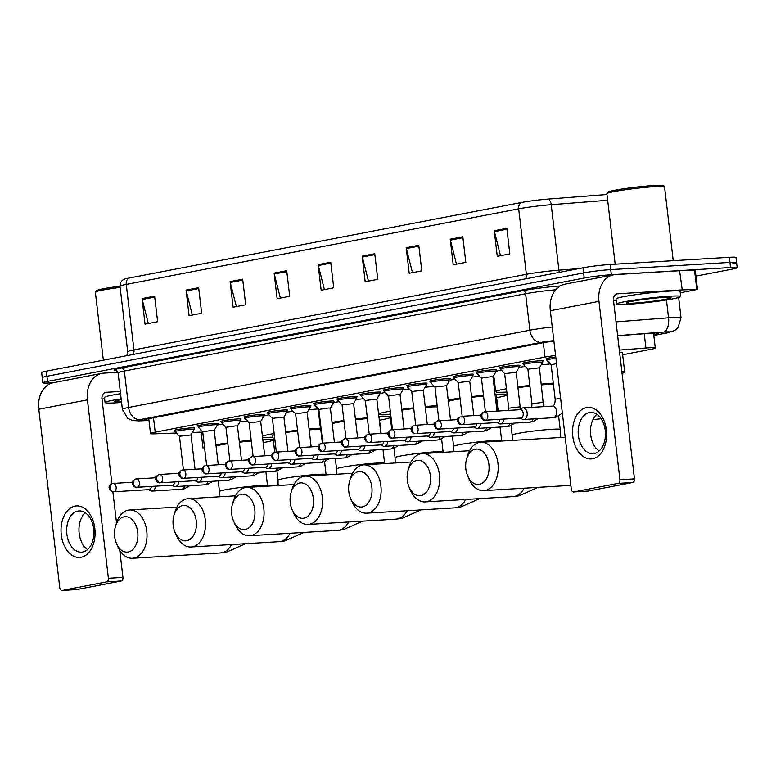 <?xml version="1.0" encoding="UTF-8"?>
<svg xmlns="http://www.w3.org/2000/svg" width="776" height="776" viewBox="0 0 776 776"><rect width="100%" height="100%" fill="white"/><g stroke="black" fill="none" stroke-linecap="round" stroke-linejoin="round"><path stroke-width="1.16" d="M198.123 426.082A10.321 0.669 -6.7 0 1 197.463 425.927A10.321 0.669 -6.7 0 1 203.419 424.608A10.321 0.669 -6.7 0 1 214.418 423.424A10.321 0.669 -6.7 0 1 217.969 423.512A10.321 0.669 -6.7 0 1 217.348 423.822M221.354 421.601A10.321 0.669 -6.7 0 1 220.685 421.446A10.321 0.669 -6.7 0 1 226.641 420.136A10.321 0.669 -6.7 0 1 237.65 418.953A10.321 0.669 -6.7 0 1 241.19 419.04A10.321 0.669 -6.7 0 1 240.579 419.35M244.585 417.129A10.321 0.669 -6.7 0 1 243.916 416.974A10.321 0.669 -6.7 0 1 249.872 415.664A10.321 0.669 -6.7 0 1 260.881 414.481A10.321 0.669 -6.7 0 1 264.422 414.568A10.321 0.669 -6.7 0 1 263.811 414.869M267.817 412.657A10.321 0.669 -6.7 0 1 267.148 412.502A10.321 0.669 -6.7 0 1 273.103 411.193A10.321 0.669 -6.7 0 1 284.103 410.009A10.321 0.669 -6.7 0 1 287.654 410.097A10.321 0.669 -6.7 0 1 287.033 410.397M291.039 408.186A10.321 0.669 -6.7 0 1 290.37 408.03A10.321 0.669 -6.7 0 1 296.325 406.721A10.321 0.669 -6.7 0 1 307.335 405.528A10.321 0.669 -6.7 0 1 310.875 405.615A10.321 0.669 -6.7 0 1 310.264 405.926M314.27 403.714A10.321 0.669 -6.7 0 1 313.601 403.559A10.321 0.669 -6.7 0 1 319.557 402.24A10.321 0.669 -6.7 0 1 330.566 401.056A10.321 0.669 -6.7 0 1 334.107 401.144A10.321 0.669 -6.7 0 1 333.496 401.454M337.502 399.233A10.321 0.669 -6.7 0 1 336.832 399.077A10.321 0.669 -6.7 0 1 342.788 397.768A10.321 0.669 -6.7 0 1 353.788 396.584A10.321 0.669 -6.7 0 1 357.338 396.672A10.321 0.669 -6.7 0 1 356.717 396.982M360.724 394.761A10.321 0.669 -6.7 0 1 360.054 394.606A10.321 0.669 -6.7 0 1 366.01 393.296A10.321 0.669 -6.7 0 1 377.02 392.113A10.321 0.669 -6.7 0 1 380.56 392.2A10.321 0.669 -6.7 0 1 379.949 392.501M383.955 390.289A10.321 0.669 -6.7 0 1 383.286 390.134A10.321 0.669 -6.7 0 1 389.242 388.825A10.321 0.669 -6.7 0 1 400.251 387.641A10.321 0.669 -6.7 0 1 403.792 387.728A10.321 0.669 -6.7 0 1 403.18 388.029M407.187 385.817A10.321 0.669 -6.7 0 1 406.517 385.662A10.321 0.669 -6.7 0 1 412.473 384.353A10.321 0.669 -6.7 0 1 423.473 383.16A10.321 0.669 -6.7 0 1 427.023 383.247A10.321 0.669 -6.7 0 1 426.402 383.557M430.408 381.346A10.321 0.669 -6.7 0 1 429.739 381.191A10.321 0.669 -6.7 0 1 435.695 379.871A10.321 0.669 -6.7 0 1 446.704 378.688A10.321 0.669 -6.7 0 1 450.245 378.775A10.321 0.669 -6.7 0 1 449.634 379.086M453.64 376.864A10.321 0.669 -6.7 0 1 452.971 376.709A10.321 0.669 -6.7 0 1 458.926 375.4A10.321 0.669 -6.7 0 1 469.936 374.216A10.321 0.669 -6.7 0 1 473.476 374.304A10.321 0.669 -6.7 0 1 472.865 374.614M476.871 372.393A10.321 0.669 -6.7 0 1 476.202 372.238A10.321 0.669 -6.7 0 1 482.158 370.928A10.321 0.669 -6.7 0 1 493.158 369.745A10.321 0.669 -6.7 0 1 496.708 369.832A10.321 0.669 -6.7 0 1 496.087 370.133M500.093 367.921A10.321 0.669 -6.7 0 1 499.424 367.766A10.321 0.669 -6.7 0 1 505.38 366.456A10.321 0.669 -6.7 0 1 516.389 365.273A10.321 0.669 -6.7 0 1 519.93 365.36A10.321 0.669 -6.7 0 1 519.319 365.661M523.325 363.449A10.321 0.669 -6.7 0 1 522.655 363.294A10.321 0.669 -6.7 0 1 528.611 361.985A10.321 0.669 -6.7 0 1 539.621 360.791A10.321 0.669 -6.7 0 1 543.161 360.889A10.321 0.669 -6.7 0 1 542.55 361.189M546.556 358.978A10.321 0.669 -6.7 0 1 545.887 358.822A10.321 0.669 -6.7 0 1 555.762 356.989M174.901 430.554A10.321 0.669 -6.7 0 1 174.231 430.399A10.321 0.669 -6.7 0 1 180.187 429.089A10.321 0.669 -6.7 0 1 191.197 427.896A10.321 0.669 -6.7 0 1 194.737 427.983A10.321 0.669 -6.7 0 1 194.126 428.294M555.577 355.447A19.361 1.251 173.3 0 0 544.995 357.086L155.21 432.154A19.361 1.251 173.3 0 0 150.525 433.541A19.361 1.251 173.3 0 0 154.831 433.823L176.375 433.027M192.448 432.445L201.139 432.125M622.653 354.758L650.598 349.375A19.361 1.251 173.3 0 0 655.283 347.997A19.361 1.251 173.3 0 0 645.923 348.017L619.335 350.092M53.398 382.704L49.499 382.937A19.361 1.251 -6.7 0 1 42.845 382.772A19.361 1.251 -6.7 0 1 47.54 381.394L584.221 278.031A19.361 1.251 -6.7 0 1 611.333 274.733L730.555 267.536A19.361 1.251 -6.7 0 1 737.2 267.701A19.361 1.251 -6.7 0 1 732.515 269.078L695.946 276.12M42.845 382.772L42.253 377.66A19.361 1.251 -6.7 0 1 46.938 376.273L583.62 272.919A19.361 1.251 -6.7 0 1 610.731 269.621L729.954 262.414A19.361 1.251 -6.7 0 1 736.599 262.579A19.361 1.251 -6.7 0 1 731.913 263.966M653.722 334.737L654.129 334.66A19.361 1.251 173.3 0 0 658.814 333.282A19.361 1.251 173.3 0 0 649.454 333.302L617.648 335.775M553.899 341.091A19.361 1.251 173.3 0 0 542.385 342.856L149.186 418.584A19.361 1.251 173.3 0 0 144.501 419.962A19.361 1.251 173.3 0 0 148.808 420.243L148.963 420.233M736.599 262.579L735.997 257.467A19.361 1.251 -6.7 0 0 729.353 257.302L610.14 264.5A19.361 1.251 -6.7 0 0 583.018 267.798L46.337 371.161A19.361 1.251 -6.7 0 0 41.652 372.538L42.253 377.66A19.361 1.251 -6.7 0 1 46.938 376.273L583.62 272.919A19.361 1.251 -6.7 0 1 610.731 269.621L729.954 262.414A19.361 1.251 -6.7 0 1 736.599 262.579L737.2 267.701M521.443 202.487A6.45 4.84 79.1 0 0 518.678 208.831L126.255 284.414A25.812 1.668 173.3 0 0 120.008 286.257C120.047 280.514 124.344 279.137 124.393 279.214A21.165 1.368 -6.7 0 1 129.029 278.06L521.443 202.487A21.165 1.368 -6.7 0 1 548.128 199.083L606.987 194.504M418.778 245.274L421.785 270.853L409.204 273.278L406.207 247.699L418.778 245.274M462.806 236.796L465.813 262.375L453.233 264.8L450.225 239.221L462.806 236.796M506.835 228.319L509.832 253.897L497.261 256.322L494.254 230.744L506.835 228.319M286.703 270.708L289.71 296.286L277.129 298.712L274.132 273.133L286.703 270.708M242.684 279.185L245.691 304.764L233.11 307.189L230.103 281.61L242.684 279.185M198.656 287.673L201.663 313.252L189.082 315.667L186.075 290.088L198.656 287.673M154.628 296.151L157.635 321.73L145.054 324.145L142.056 298.566L154.628 296.151M374.76 253.752L377.766 279.331L365.186 281.756L362.179 256.177L374.76 253.752M330.731 262.23L333.738 287.809L321.157 290.234L318.15 264.655L330.731 262.23M324.407 289.603L318.315 265.537A5.16 3.87 -100.9 0 1 318.15 264.655M368.435 281.125L362.344 257.06A5.16 3.87 -100.9 0 1 362.179 256.177M148.313 323.524L142.221 299.458A5.16 3.87 -100.9 0 1 142.056 298.566M192.332 315.046L186.24 290.971A5.16 3.87 -100.9 0 1 186.075 290.088M236.36 306.569L230.268 282.493A5.16 3.87 -100.9 0 1 230.103 281.61M280.388 298.091L274.287 274.015A5.16 3.87 -100.9 0 1 274.132 273.133M500.51 255.692L494.419 231.626A5.16 3.87 -100.9 0 1 494.254 230.744M456.482 264.17L450.39 240.104A5.16 3.87 -100.9 0 1 450.225 239.221M412.463 272.648L406.362 248.582A5.16 3.87 -100.9 0 1 406.207 247.699M81.053 557.255A25.812 16.994 86.5 0 1 61.285 534.907A25.812 16.994 86.5 0 1 75.049 506.097A25.812 16.994 86.5 0 1 94.827 528.446A25.812 16.994 86.5 0 1 81.053 557.255M77.891 511.074A20.651 13.599 -93.5 0 0 66.784 533.248A20.651 13.599 -93.5 0 0 81.538 552.153A20.651 13.599 -93.5 0 0 82.692 552.008A20.651 13.599 -93.5 0 0 93.799 529.833A20.651 13.599 -93.5 0 0 79.045 510.928A20.651 13.599 -93.5 0 0 77.891 511.074M87.552 549.544A20.651 13.599 86.5 0 1 79.016 531.618A20.651 13.599 86.5 0 1 85.331 512.8M117.971 372.267L103.819 373.12A25.812 19.351 79.1 0 0 101.937 373.353A25.812 19.351 79.1 0 0 87.436 399.863L108.397 578.275L122.938 577.402L119.756 550.31M101.937 373.353L53.302 382.723A25.812 19.351 79.1 0 0 38.8 409.233L59.762 587.645A3.23 2.124 -93.5 0 0 62.051 590.458A3.23 2.124 -93.5 0 0 62.235 590.439L76.766 589.566A3.23 2.124 86.5 0 1 76.591 589.585A3.23 2.124 86.5 0 1 76.407 589.585M122.938 577.402A3.23 2.124 86.5 0 1 121.211 581.001L106.671 581.884L62.235 590.439M106.671 581.884A3.23 2.124 -93.5 0 0 108.397 578.275M121.211 581.001L76.766 589.566M116.526 522.869L112.869 491.741M111.919 483.652L101.976 398.99A6.45 4.84 -100.9 0 1 105.604 392.355A6.45 4.84 -100.9 0 1 106.069 392.297L120.28 391.444M101.976 398.98L104.634 398.815M121.58 402.443A32.262 2.085 -6.7 0 1 116.148 402.831A32.262 2.085 -6.7 0 1 105.07 402.56A32.262 2.085 -6.7 0 1 121.153 398.845M121.483 401.677A22.582 1.455 -6.7 0 1 114.722 401.328A22.582 1.455 -6.7 0 1 121.24 399.611M105.07 402.56L104.479 397.438A32.262 2.085 -6.7 0 1 120.552 393.723M103.344 360.18L95.361 292.193A29.032 1.872 -6.7 0 1 95.409 292.067A29.032 1.872 -6.7 0 1 120.144 287.411M95.409 292.067L96.534 290.641A27.742 1.794 -6.7 0 1 120.008 286.218M128.253 551.988A17.741 11.689 -93.5 0 0 137.721 532.181A17.741 11.689 -93.5 0 0 124.121 516.816A17.741 11.689 -93.5 0 0 115.459 526.448A17.741 11.689 -93.5 0 0 116.497 543.578A17.741 11.689 -93.5 0 0 128.253 551.988M115.459 526.448L116.41 523.267A24.192 15.937 86.5 0 1 128.215 510.123A24.192 15.937 86.5 0 1 129.573 509.958A24.192 15.937 86.5 0 1 146.868 532.113A24.192 15.937 86.5 0 1 133.85 558.09A24.192 15.937 86.5 0 1 132.492 558.254A24.192 15.937 86.5 0 1 117.816 546.624L116.497 543.578M262.792 439.391A35.483 2.289 -6.7 0 1 273.239 439.536M273.298 440.06A35.483 2.289 -6.7 0 1 263.171 442.63M251.298 441.069A24.192 1.562 173.3 0 0 239.367 442.213M227.853 443.717A24.192 1.562 173.3 0 0 216.048 445.909M204.66 448.538A35.483 2.289 -6.7 0 1 203.011 448.053A35.483 2.289 -6.7 0 1 204.505 447.199M215.912 444.745A35.483 2.289 -6.7 0 1 227.756 442.941M239.28 441.486A35.483 2.289 -6.7 0 1 251.201 440.254M217.445 424.938A35.483 2.289 -6.7 0 1 222.867 424.123M239.784 421.998A35.483 2.289 -6.7 0 1 247.573 421.193M186.783 540.717A17.741 11.689 -93.5 0 0 196.25 520.909A17.741 11.689 -93.5 0 0 182.651 505.545A17.741 11.689 -93.5 0 0 173.999 515.177A17.741 11.689 -93.5 0 0 175.027 532.307A17.741 11.689 -93.5 0 0 186.783 540.717M173.999 515.177L174.939 511.995A24.192 15.937 86.5 0 1 186.754 498.852A24.192 15.937 86.5 0 1 188.112 498.687A24.192 15.937 86.5 0 1 205.398 520.841A24.192 15.937 86.5 0 1 192.38 546.818A24.192 15.937 86.5 0 1 191.022 546.983A24.192 15.937 86.5 0 1 176.346 535.353L175.027 532.307M322.38 443.125L320.818 429.817A24.192 1.562 173.3 0 0 312.515 429.613A24.192 1.562 173.3 0 0 309.178 429.846M309.081 429.041A35.483 2.289 -6.7 0 1 319.848 428.197A35.483 2.289 -6.7 0 1 321.031 428.129M308.819 409.68A35.483 2.289 -6.7 0 1 317.597 409.01A35.483 2.289 -6.7 0 1 318.141 408.981M297.615 430.971A24.192 1.562 173.3 0 0 285.743 432.533M274.306 434.715A24.192 1.562 173.3 0 0 272.764 435.462L274.733 452.262M272.958 437.13A35.483 2.289 -6.7 0 1 262.53 437.189M262.414 436.151A35.483 2.289 -6.7 0 1 274.161 433.522M285.646 431.757A35.483 2.289 -6.7 0 1 297.528 430.243M263.927 415.897A35.483 2.289 -6.7 0 1 269.02 414.85M286.78 412.114A35.483 2.289 -6.7 0 1 293.144 411.319M245.323 529.436A17.741 11.689 -93.5 0 0 254.78 509.638A17.741 11.689 -93.5 0 0 241.19 494.273A17.741 11.689 -93.5 0 0 232.528 503.905A17.741 11.689 -93.5 0 0 233.557 521.035A17.741 11.689 -93.5 0 0 245.323 529.436M232.528 503.905L233.469 500.724A24.192 15.937 86.5 0 1 245.284 487.58A24.192 15.937 86.5 0 1 246.642 487.406A24.192 15.937 86.5 0 1 263.927 509.57A24.192 15.937 86.5 0 1 250.92 535.547A24.192 15.937 86.5 0 1 249.562 535.712A24.192 15.937 86.5 0 1 234.886 524.081L233.557 521.035M381.103 433.435L379.348 418.545A24.192 1.562 173.3 0 0 379.086 418.351M378.921 416.896A35.483 2.289 -6.7 0 1 390.299 416.993M390.367 417.517A35.483 2.289 -6.7 0 1 379.551 420.204M367.426 418.594A24.192 1.562 173.3 0 0 355.505 419.777M343.991 421.31A24.192 1.562 173.3 0 0 332.206 423.647M320.769 425.859A35.483 2.289 -6.7 0 1 320.081 425.51A35.483 2.289 -6.7 0 1 320.672 424.996M332.05 422.357A35.483 2.289 -6.7 0 1 343.894 420.524M355.418 419.05A35.483 2.289 -6.7 0 1 367.329 417.798M333.602 402.54A35.483 2.289 -6.7 0 1 338.976 401.716M355.971 399.543A35.483 2.289 -6.7 0 1 363.634 398.748M303.852 518.164A17.741 11.689 -93.5 0 0 313.32 498.357A17.741 11.689 -93.5 0 0 299.72 482.992A17.741 11.689 -93.5 0 0 291.058 492.634A17.741 11.689 -93.5 0 0 292.096 509.764A17.741 11.689 -93.5 0 0 303.852 518.164M291.058 492.634L291.999 489.452A24.192 15.937 86.5 0 1 303.814 476.309A24.192 15.937 86.5 0 1 305.172 476.134A24.192 15.937 86.5 0 1 322.457 498.289A24.192 15.937 86.5 0 1 309.449 524.266A24.192 15.937 86.5 0 1 308.091 524.44A24.192 15.937 86.5 0 1 293.415 512.81L292.096 509.764M437.325 407.012A24.192 1.562 173.3 0 0 429.574 407.07A24.192 1.562 173.3 0 0 425.306 407.371M425.209 406.585A35.483 2.289 -6.7 0 1 436.917 405.654A35.483 2.289 -6.7 0 1 437.16 405.635M413.753 408.535A24.192 1.562 173.3 0 0 401.881 410.135M390.454 412.473A24.192 1.562 173.3 0 0 389.824 412.919L391.793 429.72M390.018 414.578A35.483 2.289 -6.7 0 1 378.61 414.238A35.483 2.289 -6.7 0 1 390.299 411.135M401.784 409.34A35.483 2.289 -6.7 0 1 413.666 407.807M380.075 393.568A35.483 2.289 -6.7 0 1 385.158 392.481M402.957 389.688A35.483 2.289 -6.7 0 1 409.224 388.892M425.025 387.205A35.483 2.289 -6.7 0 1 434.424 386.487M362.382 506.893A17.741 11.689 -93.5 0 0 371.85 487.085A17.741 11.689 -93.5 0 0 358.25 471.721A17.741 11.689 -93.5 0 0 349.588 481.363A17.741 11.689 -93.5 0 0 350.626 498.493A17.741 11.689 -93.5 0 0 362.382 506.893M349.588 481.363L350.539 478.181A24.192 15.937 86.5 0 1 362.344 465.037A24.192 15.937 86.5 0 1 363.701 464.863A24.192 15.937 86.5 0 1 380.997 487.018A24.192 15.937 86.5 0 1 367.979 512.994A24.192 15.937 86.5 0 1 366.621 513.169A24.192 15.937 86.5 0 1 351.945 501.538L350.626 498.493M498.182 411.008L496.417 396.002A24.192 1.562 173.3 0 0 495.195 395.663M495.049 394.402A35.483 2.289 -6.7 0 1 495.447 394.383A35.483 2.289 -6.7 0 1 507.097 394.363M507.184 395.12A35.483 2.289 -6.7 0 1 496.611 397.661M483.555 396.119A24.192 1.562 173.3 0 0 471.633 397.341M460.129 398.903A24.192 1.562 173.3 0 0 448.382 401.561M448.188 399.98A35.483 2.289 -6.7 0 1 460.032 398.107M471.546 396.614A35.483 2.289 -6.7 0 1 483.458 395.333M450.546 420.029L446.51 385.701L434.977 387.059L430.544 382.423A9.681 0.621 -6.7 0 1 430.535 382.393A9.681 0.621 -6.7 0 1 436.112 381.161A9.681 0.621 -6.7 0 1 446.433 380.046A9.681 0.621 -6.7 0 1 449.76 380.133A35.483 2.289 -6.7 0 1 455.085 379.309M472.157 377.097A35.483 2.289 -6.7 0 1 479.704 376.302M420.912 495.621A17.741 11.689 -93.5 0 0 430.379 475.814A17.741 11.689 -93.5 0 0 416.78 460.449A17.741 11.689 -93.5 0 0 408.127 470.091A17.741 11.689 -93.5 0 0 409.156 487.221A17.741 11.689 -93.5 0 0 420.912 495.621M408.127 470.091L409.068 466.9A24.192 15.937 86.5 0 1 420.883 453.766A24.192 15.937 86.5 0 1 422.241 453.591A24.192 15.937 86.5 0 1 439.526 475.746A24.192 15.937 86.5 0 1 426.509 501.723A24.192 15.937 86.5 0 1 425.151 501.897A24.192 15.937 86.5 0 1 410.475 490.267L409.156 487.221M553.433 384.363A24.192 1.562 173.3 0 0 546.643 384.518A24.192 1.562 173.3 0 0 541.435 384.906M529.882 386.099A24.192 1.562 173.3 0 0 518.019 387.728M506.825 392.055A35.483 2.289 -6.7 0 1 495.67 391.686A35.483 2.289 -6.7 0 1 506.437 388.757M517.922 386.923A35.483 2.289 -6.7 0 1 529.795 385.371M541.347 384.13A35.483 2.289 -6.7 0 1 553.288 383.15M496.174 371.267A35.483 2.289 -6.7 0 1 501.296 370.113M519.134 367.261A35.483 2.289 -6.7 0 1 525.313 366.466M541.221 364.739A35.483 2.289 -6.7 0 1 550.465 364.002M479.452 484.35A17.741 11.689 -93.5 0 0 488.909 464.543A17.741 11.689 -93.5 0 0 475.319 449.178A17.741 11.689 -93.5 0 0 466.657 458.81A17.741 11.689 -93.5 0 0 467.685 475.95A17.741 11.689 -93.5 0 0 479.452 484.35M466.657 458.81L467.598 455.628A24.192 15.937 86.5 0 1 479.413 442.495A24.192 15.937 86.5 0 1 480.771 442.32A24.192 15.937 86.5 0 1 498.056 464.475A24.192 15.937 86.5 0 1 485.048 490.451A24.192 15.937 86.5 0 1 483.69 490.626A24.192 15.937 86.5 0 1 469.014 478.996L467.685 475.95M621.857 371.578A35.483 2.289 -6.7 0 1 624.699 372.14A35.483 2.289 -6.7 0 1 622.061 373.334M619.607 352.391A35.483 2.289 -6.7 0 1 622.439 352.954L624.699 372.14M179.479 436.277L190.993 434.929M183.427 469.936L179.469 436.267L175.036 431.631A9.681 0.621 -6.7 0 1 175.017 431.601A9.681 0.621 -6.7 0 1 180.604 430.37A9.681 0.621 -6.7 0 1 190.925 429.264A9.681 0.621 -6.7 0 1 194.243 429.341A9.681 0.621 -6.7 0 1 194.243 429.37L191.003 434.919L195.038 469.238M148.837 489.627A4.19 2.764 -93.5 0 0 149.079 489.627A4.19 2.764 -93.5 0 0 149.312 489.598A4.19 2.764 -93.5 0 0 151.553 486.406M148.555 489.656L150.67 490.742A5.81 3.822 -93.5 0 0 152.086 491.062A5.81 3.822 -93.5 0 0 155.549 486.164M206.649 465.464L202.691 431.786L212.236 430.389L214.234 430.438L218.26 464.766M202.701 431.795L198.268 427.159A9.681 0.621 -6.7 0 1 198.249 427.13A9.681 0.621 -6.7 0 1 203.836 425.898A9.681 0.621 -6.7 0 1 214.147 424.782A9.681 0.621 -6.7 0 1 217.474 424.87A9.681 0.621 -6.7 0 1 217.464 424.899L214.234 430.447M172.068 485.155A4.19 2.764 -93.5 0 0 172.311 485.155A4.19 2.764 -93.5 0 0 172.544 485.126A4.19 2.764 -93.5 0 0 174.775 481.935M171.787 485.184L173.892 486.271A5.81 3.822 -93.5 0 0 175.308 486.591A5.81 3.822 -93.5 0 0 178.771 481.692M229.88 460.993L225.923 427.314L235.468 425.917L237.456 425.966L241.491 460.294M225.923 427.324L221.49 422.678A9.681 0.621 -6.7 0 1 221.48 422.648A9.681 0.621 -6.7 0 1 227.058 421.426A9.681 0.621 -6.7 0 1 237.378 420.311A9.681 0.621 -6.7 0 1 240.706 420.398A9.681 0.621 -6.7 0 1 240.696 420.427L237.456 425.975M195.3 480.683A4.19 2.764 -93.5 0 0 195.533 480.683A4.19 2.764 -93.5 0 0 195.775 480.654A4.19 2.764 -93.5 0 0 198.006 477.463M195.019 480.713L197.123 481.799A5.81 3.822 -93.5 0 0 198.54 482.119A5.81 3.822 -93.5 0 0 202.002 477.221M263.927 415.917A9.681 0.621 -6.7 0 0 260.61 415.839A9.681 0.621 -6.7 0 0 250.289 416.954A9.681 0.621 -6.7 0 0 244.712 418.177A9.681 0.621 -6.7 0 0 244.721 418.206L249.154 422.852L260.688 421.504L263.927 415.955A9.681 0.621 -6.7 0 1 263.927 415.955L263.753 414.413M218.522 476.202A4.19 2.764 -93.5 0 0 218.764 476.202A4.19 2.764 -93.5 0 0 218.997 476.173A4.19 2.764 -93.5 0 0 221.238 472.991M218.24 476.241L220.355 477.327A5.81 3.822 -93.5 0 0 221.771 477.638A5.81 3.822 -93.5 0 0 225.234 472.749M272.386 418.39L283.909 417.032M276.334 452.039L272.386 418.371L267.953 413.734A9.681 0.621 -6.7 0 1 267.933 413.705A9.681 0.621 -6.7 0 1 273.521 412.473A9.681 0.621 -6.7 0 1 283.841 411.367A9.681 0.621 -6.7 0 1 287.159 411.445A9.681 0.621 -6.7 0 1 287.149 411.474L283.919 417.022L287.945 451.341M241.753 471.73A4.19 2.764 -93.5 0 0 241.996 471.73A4.19 2.764 -93.5 0 0 242.228 471.701A4.19 2.764 -93.5 0 0 244.459 468.51M241.472 471.769L243.577 472.856A5.81 3.822 -93.5 0 0 244.993 473.166A5.81 3.822 -93.5 0 0 248.456 468.267M299.565 447.568L295.608 413.899L305.152 412.493L307.141 412.541L311.176 446.869M295.608 413.909L291.175 409.262A9.681 0.621 -6.7 0 1 291.165 409.233A9.681 0.621 -6.7 0 1 296.742 408.001A9.681 0.621 -6.7 0 1 307.063 406.896A9.681 0.621 -6.7 0 1 310.39 406.973A9.681 0.621 -6.7 0 1 310.381 407.002L307.141 412.551M264.985 467.259A4.19 2.764 -93.5 0 0 265.217 467.259A4.19 2.764 -93.5 0 0 265.46 467.23A4.19 2.764 -93.5 0 0 267.691 464.038M264.703 467.288L266.808 468.384A5.81 3.822 -93.5 0 0 268.224 468.694A5.81 3.822 -93.5 0 0 271.687 463.796M322.797 443.096L318.839 409.427L328.374 408.021L330.372 408.069L334.407 442.398M318.839 409.427L314.406 404.791A9.681 0.621 -6.7 0 1 314.396 404.762A9.681 0.621 -6.7 0 1 319.974 403.53A9.681 0.621 -6.7 0 1 330.295 402.414A9.681 0.621 -6.7 0 1 333.612 402.501A9.681 0.621 -6.7 0 1 333.612 402.531L330.372 408.079M288.206 462.787A4.19 2.764 -93.5 0 0 288.449 462.787A4.19 2.764 -93.5 0 0 288.682 462.758A4.19 2.764 -93.5 0 0 290.922 459.567M287.925 462.816L290.04 463.902A5.81 3.822 -93.5 0 0 291.456 464.223A5.81 3.822 -93.5 0 0 294.919 459.324M353.604 403.607L356.834 398.059A9.681 0.621 -6.7 0 0 356.844 398.03A9.681 0.621 -6.7 0 0 353.526 397.942A9.681 0.621 -6.7 0 0 343.205 399.058A9.681 0.621 -6.7 0 0 337.618 400.28A9.681 0.621 -6.7 0 0 337.638 400.309L342.07 404.956L353.604 403.598L357.629 437.926M311.438 458.315A4.19 2.764 -93.5 0 0 311.68 458.315A4.19 2.764 -93.5 0 0 311.913 458.286A4.19 2.764 -93.5 0 0 314.144 455.095M311.157 458.344L313.261 459.431A5.81 3.822 -93.5 0 0 314.678 459.751A5.81 3.822 -93.5 0 0 318.141 454.852M365.302 400.494L376.826 399.136M369.25 434.153L365.292 400.474L360.859 395.838A9.681 0.621 -6.7 0 1 360.85 395.808A9.681 0.621 -6.7 0 1 366.427 394.586A9.681 0.621 -6.7 0 1 376.748 393.471A9.681 0.621 -6.7 0 1 380.075 393.548A9.681 0.621 -6.7 0 1 380.065 393.587L376.826 399.126L380.861 433.445M334.669 453.834A4.19 2.764 -93.5 0 0 334.902 453.844A4.19 2.764 -93.5 0 0 335.145 453.805A4.19 2.764 -93.5 0 0 337.376 450.623M334.388 453.873L336.493 454.959A5.81 3.822 -93.5 0 0 337.909 455.269A5.81 3.822 -93.5 0 0 341.372 450.381M392.481 429.671L388.524 396.002L398.069 394.596L400.057 394.644L404.092 428.973M388.524 396.012L384.091 391.366A9.681 0.621 -6.7 0 1 384.081 391.337A9.681 0.621 -6.7 0 1 389.659 390.105A9.681 0.621 -6.7 0 1 399.98 388.999A9.681 0.621 -6.7 0 1 403.297 389.077A9.681 0.621 -6.7 0 1 403.297 389.115L400.057 394.654M357.901 449.362A4.19 2.764 -93.5 0 0 358.134 449.362A4.19 2.764 -93.5 0 0 358.366 449.333A4.19 2.764 -93.5 0 0 360.607 446.142M357.61 449.401L359.725 450.487A5.81 3.822 -93.5 0 0 361.141 450.798A5.81 3.822 -93.5 0 0 364.604 445.899M415.703 425.2L411.755 391.531L423.279 390.192M411.755 391.54L407.322 386.894A9.681 0.621 -6.7 0 1 407.303 386.865A9.681 0.621 -6.7 0 1 412.89 385.633A9.681 0.621 -6.7 0 1 423.211 384.527A9.681 0.621 -6.7 0 1 426.528 384.605A9.681 0.621 -6.7 0 1 426.519 384.634L423.289 390.183L427.314 424.501M381.123 444.89A4.19 2.764 -93.5 0 0 381.365 444.89A4.19 2.764 -93.5 0 0 381.598 444.861A4.19 2.764 -93.5 0 0 383.829 441.67M380.841 444.92L382.946 446.016A5.81 3.822 -93.5 0 0 384.363 446.326A5.81 3.822 -93.5 0 0 387.825 441.428M446.52 385.711L449.75 380.162A9.681 0.621 -6.7 0 1 449.75 380.162L449.585 378.62M404.354 440.419A4.19 2.764 -93.5 0 0 404.587 440.419A4.19 2.764 -93.5 0 0 404.829 440.39A4.19 2.764 -93.5 0 0 407.06 437.198M404.073 440.448L406.178 441.534A5.81 3.822 -93.5 0 0 407.594 441.854A5.81 3.822 -93.5 0 0 411.057 436.956M458.218 382.597L469.742 381.249L472.982 375.691A9.681 0.621 -6.7 0 1 472.982 375.691L472.807 374.148M462.166 416.256L458.209 382.578L453.776 377.941A9.681 0.621 -6.7 0 1 453.766 377.922A9.681 0.621 -6.7 0 1 459.344 376.69A9.681 0.621 -6.7 0 1 469.664 375.574A9.681 0.621 -6.7 0 1 472.991 375.662M427.586 435.947A4.19 2.764 -93.5 0 0 427.818 435.947A4.19 2.764 -93.5 0 0 428.051 435.918A4.19 2.764 -93.5 0 0 430.292 432.727M427.295 435.976L429.409 437.063A5.81 3.822 -93.5 0 0 430.825 437.383A5.81 3.822 -93.5 0 0 434.288 432.484M485.388 411.784L481.44 378.106L490.975 376.7L492.973 376.748L497.009 411.076M481.44 378.116L477.007 373.469A9.681 0.621 -6.7 0 1 476.988 373.44A9.681 0.621 -6.7 0 1 482.575 372.218A9.681 0.621 -6.7 0 1 492.896 371.103A9.681 0.621 -6.7 0 1 496.213 371.19A9.681 0.621 -6.7 0 1 496.204 371.219L492.973 376.758M450.808 431.466A4.19 2.764 -93.5 0 0 451.05 431.475A4.19 2.764 -93.5 0 0 451.283 431.446A4.19 2.764 -93.5 0 0 453.514 428.255M450.526 431.505L452.631 432.591A5.81 3.822 -93.5 0 0 454.057 432.901A5.81 3.822 -93.5 0 0 457.52 428.012M504.672 373.654L516.195 372.276L520.415 409.233M520.26 406.808L508.726 408.166L504.662 373.634L500.239 368.998A9.681 0.621 -6.7 0 1 500.219 368.969A9.681 0.621 -6.7 0 1 505.807 367.737A9.681 0.621 -6.7 0 1 516.118 366.631A9.681 0.621 -6.7 0 1 519.445 366.709A9.681 0.621 -6.7 0 1 519.435 366.747L516.205 372.286M474.039 426.994A4.19 2.764 -93.5 0 0 474.272 426.994A4.19 2.764 -93.5 0 0 474.514 426.965A4.19 2.764 -93.5 0 0 476.745 423.774M473.758 427.033L475.863 428.119A5.81 3.822 -93.5 0 0 477.279 428.43A5.81 3.822 -93.5 0 0 480.742 423.541M527.903 369.182L539.427 367.805L543.578 406.653M543.481 402.337L531.948 403.695L527.893 369.163L523.46 364.526A9.681 0.621 -6.7 0 1 523.451 364.497A9.681 0.621 -6.7 0 1 529.028 363.265A9.681 0.621 -6.7 0 1 539.349 362.159A9.681 0.621 -6.7 0 1 542.676 362.237A9.681 0.621 -6.7 0 1 542.667 362.266L542.492 360.733M497.27 422.522A4.19 2.764 -93.5 0 0 497.503 422.522A4.19 2.764 -93.5 0 0 497.736 422.493A4.19 2.764 -93.5 0 0 499.977 419.302M496.98 422.551L499.094 423.647A5.81 3.822 -93.5 0 0 500.51 423.958A5.81 3.822 -93.5 0 0 503.973 419.059M520.211 418.08L522.326 419.166A5.81 3.822 -93.5 0 0 523.742 419.486A5.81 3.822 -93.5 0 0 527.156 412.958A5.81 3.822 -93.5 0 0 523.034 407.895A5.81 3.822 -93.5 0 0 521.666 408.38L519.707 409.709M520.492 418.051A4.19 2.764 -93.5 0 0 520.735 418.051A4.19 2.764 -93.5 0 0 520.968 418.022A4.19 2.764 -93.5 0 0 523.208 413.336A4.19 2.764 -93.5 0 0 520.23 409.68A4.19 2.764 -93.5 0 0 519.988 409.709M551.135 364.701L556.547 363.672M551.125 364.701L546.692 360.054A9.681 0.621 -6.7 0 1 546.673 360.025A9.681 0.621 -6.7 0 1 555.917 358.308M592.583 458.742A25.812 16.994 86.5 0 1 572.804 436.393A25.812 16.994 86.5 0 1 586.578 407.584A25.812 16.994 86.5 0 1 606.347 429.933A25.812 16.994 86.5 0 1 592.583 458.742M589.411 412.56A20.651 13.599 -93.5 0 0 578.314 434.725A20.651 13.599 -93.5 0 0 593.068 453.64A20.651 13.599 -93.5 0 0 594.222 453.485A20.651 13.599 -93.5 0 0 605.328 431.32A20.651 13.599 -93.5 0 0 590.575 412.415A20.651 13.599 -93.5 0 0 589.411 412.56M599.082 451.031A20.651 13.599 86.5 0 1 590.546 433.105A20.651 13.599 86.5 0 1 596.86 414.287M682.23 289.885L679.592 270.727L682.23 289.885L697.498 289.399L680.251 292.804M679.592 270.727L615.349 274.597A25.812 19.351 79.1 0 0 613.467 274.84A25.812 19.351 79.1 0 0 598.965 301.35L619.927 479.762L634.458 478.889L613.506 300.477A6.45 4.84 -100.9 0 1 617.133 293.842A6.45 4.84 -100.9 0 1 617.599 293.784L681.842 289.904M679.98 270.708L695.247 270.213L697.498 289.399M613.467 274.84L564.831 284.2A25.812 19.351 79.1 0 0 550.33 310.72L571.291 489.132A3.23 2.124 -93.5 0 0 573.58 491.945A3.23 2.124 -93.5 0 0 573.755 491.926L588.295 491.043A3.23 2.124 86.5 0 1 588.121 491.072A3.23 2.124 86.5 0 1 587.936 491.072M634.458 478.889A3.23 2.124 86.5 0 1 632.741 482.488L618.2 483.361L573.755 491.926M618.2 483.361A3.23 2.124 -93.5 0 0 619.927 479.762M632.741 482.488L588.295 491.043M613.506 300.467L616.163 300.302M615.174 264.199L606.89 193.68A29.032 1.872 -6.7 0 1 606.929 193.554L608.064 192.128A27.742 1.794 -6.7 0 1 624.835 188.607A27.742 1.794 -6.7 0 1 653.605 185.542A27.742 1.794 -6.7 0 1 663.053 185.668L664.489 186.793A29.032 1.872 -6.7 0 1 664.557 186.9L673.228 260.688M606.929 193.554A29.032 1.872 -6.7 0 1 624.486 189.868A29.032 1.872 -6.7 0 1 654.595 186.657A29.032 1.872 -6.7 0 1 664.489 186.793M669.61 296.238A32.262 2.085 -6.7 0 1 680.688 296.51A32.262 2.085 -6.7 0 1 662.073 300.613A32.262 2.085 -6.7 0 1 627.677 304.318A32.262 2.085 -6.7 0 1 616.6 304.046A32.262 2.085 -6.7 0 1 635.214 299.943A32.262 2.085 -6.7 0 1 669.61 296.238M616.6 304.046L615.998 298.925A32.262 2.085 -6.7 0 1 634.613 294.832A32.262 2.085 -6.7 0 1 669.009 291.126A32.262 2.085 -6.7 0 1 680.086 291.398L680.688 296.51M633.973 303.106A22.582 1.455 -6.7 0 1 626.251 302.815A22.582 1.455 -6.7 0 1 639.909 299.953A22.582 1.455 -6.7 0 1 663.315 297.45A22.582 1.455 -6.7 0 1 671.017 297.557A22.582 1.455 -6.7 0 1 658.698 300.409A22.582 1.455 -6.7 0 1 633.973 303.106M153.512 417.75L155.21 432.154M543.307 342.682L544.995 357.086M644.235 333.709L645.923 348.017M653.809 335.426L666.594 332.962A12.901 0.834 173.3 0 0 665.284 331.934A12.901 0.834 173.3 0 0 663.47 332.06L617.638 335.63M616.018 321.875L668.543 317.782A25.812 1.668 -6.7 0 1 672.171 317.53A25.812 1.668 -6.7 0 1 681.027 317.753L678.651 297.499M666.448 299.934L668.543 317.782A12.901 6.693 85.5 0 1 663.47 332.06M116.41 370.482A29.032 1.872 -6.7 0 1 121.551 367.97L522.801 290.69A29.032 1.872 -6.7 0 1 559.409 286.024L560.156 285.966M47.54 381.394L46.337 371.161M730.555 267.536L729.353 257.302M611.333 274.733L610.14 264.5M584.221 278.031L583.018 267.798M118.097 372.858L122.385 409.311A25.812 1.668 -6.7 0 1 128.632 407.468L124.354 371.025A25.812 1.668 173.3 0 0 118.097 372.858L116.128 370.375M553.841 340.645A12.901 0.834 173.3 0 0 541.076 342.4L139.826 419.68A12.901 9.671 -100.9 0 1 128.632 407.468L529.882 330.198L525.604 293.745L124.354 371.025A3.23 2.415 79.1 0 0 121.551 367.97M541.076 342.4A12.901 9.671 -100.9 0 1 529.882 330.198A25.812 1.668 -6.7 0 1 552.24 327.006M555.664 289.797A25.812 1.668 173.3 0 0 525.604 293.745A3.23 2.415 79.1 0 0 522.801 290.69M139.826 419.68A12.901 0.834 173.3 0 0 139.573 420.786L148.982 420.437M559.409 286.024A3.23 1.668 -94.5 0 0 558.371 287.178M139.573 420.786A12.901 10.049 87.9 0 1 138.545 420.893L148.992 420.505M653.809 335.484L667.525 332.846A12.901 9.671 -100.9 0 1 666.594 332.962M148.623 418.691L148.808 420.243M653.935 333.02L654.129 334.66M120.008 286.257L127.701 351.732A25.812 1.668 -6.7 0 1 133.947 349.898L126.255 284.414A6.45 4.84 -100.9 0 1 129.029 278.06M548.128 199.083A6.45 3.347 85.5 0 1 551.212 204.689A25.812 1.668 173.3 0 0 518.678 208.831L526.37 274.316A25.812 1.668 -6.7 0 1 558.904 270.174L578.741 268.622M607.666 200.295L551.212 204.689L558.904 270.174A6.45 3.347 -94.5 0 0 559.37 272.357M133.094 354.457A6.45 4.84 -100.9 0 0 133.947 349.898L526.37 274.316A6.45 4.84 -100.9 0 1 525.507 278.875M330.838 263.132L318.315 265.537M286.81 271.61L274.287 274.015M242.791 280.087L230.268 282.493M198.763 288.565L186.24 290.971M154.734 297.043L142.221 299.458M374.866 254.644L362.344 257.06M418.885 246.167L406.362 248.582M462.913 237.689L450.39 240.104M506.941 229.211L494.419 231.626M87.436 399.863L38.8 409.233M106.069 392.297L105.148 392.481M245.497 543.695L226.34 552.202L220.403 552.948A24.192 15.937 -93.5 0 0 221.761 552.784A24.192 15.937 -93.5 0 0 231.588 544.539M265.906 471.905L267.545 485.854A24.192 1.562 173.3 0 0 259.242 485.65A24.192 1.562 173.3 0 0 225.341 489.772A24.192 1.562 173.3 0 0 219.482 491.499L219.569 496.785M304.027 532.423L284.87 540.93L278.933 541.677A24.192 15.937 -93.5 0 0 280.291 541.502A24.192 15.937 -93.5 0 0 290.127 533.267M324.562 461.662L326.075 474.582A24.192 1.562 173.3 0 0 317.772 474.378A24.192 1.562 173.3 0 0 283.87 478.501A24.192 1.562 173.3 0 0 278.021 480.228L278.099 485.514M362.557 521.152L343.399 529.659L337.473 530.406A24.192 15.937 -93.5 0 0 338.831 530.231A24.192 15.937 -93.5 0 0 348.657 521.996M382.985 449.479L384.615 463.311A24.192 1.562 173.3 0 0 376.302 463.097A24.192 1.562 173.3 0 0 342.41 467.23A24.192 1.562 173.3 0 0 336.551 468.956L336.629 474.243M421.096 509.88L401.929 518.387L396.002 519.134A24.192 15.937 -93.5 0 0 397.36 518.96A24.192 15.937 -93.5 0 0 407.187 510.715M441.602 438.925L443.144 452.03A24.192 1.562 173.3 0 0 434.832 451.826A24.192 1.562 173.3 0 0 400.94 455.958A24.192 1.562 173.3 0 0 395.081 457.685L395.168 462.962M479.626 498.609L460.469 507.116L454.532 507.863A24.192 15.937 -93.5 0 0 455.89 507.688A24.192 15.937 -93.5 0 0 465.716 499.443M500.064 427.052L501.674 440.758A24.192 1.562 173.3 0 0 493.371 440.555A24.192 1.562 173.3 0 0 459.47 444.677A24.192 1.562 173.3 0 0 453.611 446.404L453.698 451.69M538.156 487.338L518.998 495.845L513.062 496.591A24.192 15.937 -93.5 0 0 514.42 496.417A24.192 15.937 -93.5 0 0 524.256 488.172M558.633 416.111L560.204 429.487A24.192 1.562 173.3 0 0 551.901 429.283A24.192 1.562 173.3 0 0 517.999 433.406A24.192 1.562 173.3 0 0 512.15 435.132L512.228 440.419M601.167 418.768A24.192 1.562 173.3 0 0 592.913 419.68M132.531 482.226L112.607 483.458C109.988 484.855 108.892 485.941 109.29 486.746C108.407 486.348 110.027 492.469 113.655 491.771A4.19 2.764 -93.5 0 0 113.888 491.741A4.19 2.764 -93.5 0 0 116.148 487.231A4.19 2.764 -93.5 0 0 113.151 483.39A4.19 2.764 -93.5 0 0 112.908 483.419A4.19 3.143 -100.9 0 0 112.607 483.458A4.19 3.143 -100.9 0 0 110.25 487.774A4.19 3.143 79.1 0 0 113.888 491.741M189.722 485.718L184.349 488.783L181.448 489.287A5.81 3.822 -93.5 0 0 182.011 489.19A5.81 3.822 -93.5 0 0 184.63 486.028M155.753 477.754L135.839 478.986C133.22 480.373 132.114 481.469 132.521 482.274C131.629 481.877 133.249 487.997 136.877 487.289A4.19 2.764 -93.5 0 0 137.119 487.26A4.19 2.764 -93.5 0 0 139.37 482.759A4.19 2.764 -93.5 0 0 136.372 478.918A4.19 2.764 -93.5 0 0 136.139 478.947A4.19 3.143 -100.9 0 0 135.839 478.986A4.19 3.143 -100.9 0 0 133.482 483.293A4.19 3.143 79.1 0 0 137.119 487.26M212.954 481.246L207.57 484.311L204.68 484.816A5.81 3.822 -93.5 0 0 205.242 484.719A5.81 3.822 -93.5 0 0 207.861 481.556M178.984 473.273L159.061 474.514C156.451 475.901 155.345 476.998 155.743 477.793C154.861 477.395 156.48 483.526 160.108 482.817A4.19 2.764 -93.5 0 0 160.341 482.788A4.19 2.764 -93.5 0 0 162.601 478.288A4.19 2.764 -93.5 0 0 159.604 474.446A4.19 2.764 -93.5 0 0 159.371 474.475A4.19 3.143 -100.9 0 0 159.061 474.514A4.19 3.143 -100.9 0 0 156.704 478.821A4.19 3.143 79.1 0 0 160.341 482.788M236.185 476.774L230.802 479.84L227.911 480.344A5.81 3.822 -93.5 0 0 228.474 480.247A5.81 3.822 -93.5 0 0 231.093 477.075M202.216 468.801L182.292 470.043C179.683 471.43 178.577 472.526 178.975 473.321C178.092 472.923 179.712 479.054 183.34 478.346A4.19 2.764 -93.5 0 0 183.572 478.317A4.19 2.764 -93.5 0 0 185.833 473.816A4.19 2.764 -93.5 0 0 182.835 469.975A4.19 2.764 -93.5 0 0 182.593 470.004A4.19 3.143 -100.9 0 0 182.292 470.043A4.19 3.143 -100.9 0 0 179.935 474.349A4.19 3.143 79.1 0 0 183.572 478.317M259.407 472.293L254.033 475.368L251.133 475.872A5.81 3.822 -93.5 0 0 251.696 475.766A5.81 3.822 -93.5 0 0 254.315 472.603M225.438 464.329L205.524 465.571C202.905 466.958 201.799 468.054 202.206 468.85C201.314 468.452 202.934 474.582 206.561 473.874A4.19 2.764 -93.5 0 0 206.804 473.845A4.19 2.764 -93.5 0 0 209.054 469.344A4.19 2.764 -93.5 0 0 206.057 465.503A4.19 2.764 -93.5 0 0 205.824 465.532A4.19 3.143 -100.9 0 0 205.524 465.571A4.19 3.143 -100.9 0 0 203.166 469.878A4.19 3.143 79.1 0 0 206.804 473.845M282.639 467.821L277.255 470.886L274.365 471.391A5.81 3.822 -93.5 0 0 274.927 471.294A5.81 3.822 -93.5 0 0 277.546 468.132M248.669 459.858L228.745 461.089C226.136 462.486 225.03 463.573 225.428 464.378C224.545 463.98 226.165 470.101 229.793 469.402A4.19 2.764 -93.5 0 0 230.026 469.373A4.19 2.764 -93.5 0 0 232.286 464.863A4.19 2.764 -93.5 0 0 229.289 461.022A4.19 2.764 -93.5 0 0 229.056 461.06A4.19 3.143 -100.9 0 0 228.745 461.089A4.19 3.143 -100.9 0 0 226.388 465.406A4.19 3.143 79.1 0 0 230.026 469.373M305.87 463.35L300.487 466.415L297.596 466.919A5.81 3.822 -93.5 0 0 298.159 466.822A5.81 3.822 -93.5 0 0 300.778 463.66M271.901 455.386L251.977 456.618C249.368 458.005 248.262 459.101 248.66 459.906C247.777 459.508 249.397 465.629 253.025 464.921A4.19 2.764 -93.5 0 0 253.257 464.892A4.19 2.764 -93.5 0 0 255.517 460.391A4.19 2.764 -93.5 0 0 252.52 456.55A4.19 2.764 -93.5 0 0 252.278 456.579A4.19 3.143 -100.9 0 0 251.977 456.618A4.19 3.143 -100.9 0 0 249.62 460.925A4.19 3.143 79.1 0 0 253.257 464.892M329.092 458.878L323.718 461.943L320.818 462.447A5.81 3.822 -93.5 0 0 321.38 462.35A5.81 3.822 -93.5 0 0 323.999 459.188M295.123 450.904L275.208 452.146C272.589 453.533 271.484 454.629 271.891 455.425C270.999 455.027 272.618 461.157 276.246 460.449A4.19 2.764 -93.5 0 0 276.489 460.42A4.19 2.764 -93.5 0 0 278.739 455.919A4.19 2.764 -93.5 0 0 275.742 452.078A4.19 2.764 -93.5 0 0 275.509 452.107A4.19 3.143 -100.9 0 0 275.208 452.146A4.19 3.143 -100.9 0 0 272.851 456.453A4.19 3.143 79.1 0 0 276.489 460.42M352.323 454.406L346.94 457.471L344.049 457.976A5.81 3.822 -93.5 0 0 344.612 457.879A5.81 3.822 -93.5 0 0 347.231 454.707M318.354 446.433L298.43 447.674C295.821 449.061 294.715 450.158 295.113 450.953C294.23 450.555 295.85 456.686 299.478 455.978A4.19 2.764 -93.5 0 0 299.711 455.949A4.19 2.764 -93.5 0 0 301.971 451.448A4.19 2.764 -93.5 0 0 298.973 447.606A4.19 2.764 -93.5 0 0 298.741 447.636A4.19 3.143 -100.9 0 0 298.43 447.674A4.19 3.143 -100.9 0 0 296.073 451.981A4.19 3.143 79.1 0 0 299.711 455.949M375.555 449.935L370.171 453L367.281 453.504A5.81 3.822 -93.5 0 0 367.843 453.407A5.81 3.822 -93.5 0 0 370.462 450.235M341.585 441.961L321.662 443.203C319.052 444.59 317.947 445.686 318.344 446.481C317.462 446.084 319.082 452.214 322.709 451.506A4.19 2.764 -93.5 0 0 322.942 451.477A4.19 2.764 -93.5 0 0 325.202 446.976A4.19 2.764 -93.5 0 0 322.205 443.135A4.19 2.764 -93.5 0 0 321.962 443.164A4.19 3.143 -100.9 0 0 321.662 443.203A4.19 3.143 -100.9 0 0 319.305 447.51A4.19 3.143 79.1 0 0 322.942 451.477M398.777 445.453L393.403 448.518L390.503 449.023A5.81 3.822 -93.5 0 0 391.065 448.926A5.81 3.822 -93.5 0 0 393.684 445.764M364.807 437.489L344.893 438.731C342.274 440.118 341.168 441.204 341.576 442.01C340.693 441.612 342.303 447.733 345.941 447.034A4.19 2.764 -93.5 0 0 346.174 447.005A4.19 2.764 -93.5 0 0 348.424 442.495A4.19 2.764 -93.5 0 0 345.427 438.663A4.19 2.764 -93.5 0 0 345.194 438.692A4.19 3.143 -100.9 0 0 344.893 438.731A4.19 3.143 -100.9 0 0 342.536 443.038A4.19 3.143 79.1 0 0 346.174 447.005M422.008 440.981L416.625 444.047L413.734 444.551A5.81 3.822 -93.5 0 0 414.297 444.454A5.81 3.822 -93.5 0 0 416.916 441.292M388.039 433.018L368.115 434.25C365.506 435.646 364.4 436.733 364.798 437.538C363.915 437.14 365.535 443.261 369.163 442.553A4.19 2.764 -93.5 0 0 369.395 442.524A4.19 2.764 -93.5 0 0 371.655 438.023A4.19 2.764 -93.5 0 0 368.658 434.182A4.19 2.764 -93.5 0 0 368.425 434.211A4.19 3.143 -100.9 0 0 368.115 434.25A4.19 3.143 -100.9 0 0 365.758 438.556A4.19 3.143 79.1 0 0 369.395 442.524M445.24 436.51L439.856 439.575L436.966 440.079A5.81 3.822 -93.5 0 0 437.528 439.982A5.81 3.822 -93.5 0 0 440.147 436.82M411.27 428.536L391.346 429.778C388.737 431.165 387.631 432.261 388.029 433.056C387.146 432.659 388.766 438.789 392.394 438.081A4.19 2.764 -93.5 0 0 392.627 438.052A4.19 2.764 -93.5 0 0 394.887 433.551A4.19 2.764 -93.5 0 0 391.89 429.71A4.19 2.764 -93.5 0 0 391.647 429.739A4.19 3.143 -100.9 0 0 391.346 429.778A4.19 3.143 -100.9 0 0 388.989 434.085A4.19 3.143 79.1 0 0 392.627 438.052M468.462 432.038L463.088 435.103L460.187 435.608A5.81 3.822 -93.5 0 0 460.75 435.511A5.81 3.822 -93.5 0 0 463.369 432.339M434.502 424.065L414.578 425.306C411.959 426.693 410.853 427.789 411.261 428.585C410.378 428.187 411.988 434.317 415.626 433.609A4.19 2.764 -93.5 0 0 415.858 433.58A4.19 2.764 -93.5 0 0 418.109 429.079A4.19 2.764 -93.5 0 0 415.111 425.238A4.19 2.764 -93.5 0 0 414.879 425.267A4.19 3.143 -100.9 0 0 414.578 425.306A4.19 3.143 -100.9 0 0 412.221 429.613A4.19 3.143 79.1 0 0 415.858 433.58M491.693 427.566L486.31 430.631L483.419 431.136A5.81 3.822 -93.5 0 0 483.981 431.039A5.81 3.822 -93.5 0 0 486.6 427.867M457.724 419.593L437.8 420.834C435.19 422.222 434.085 423.318 434.492 424.113C433.6 423.715 435.22 429.846 438.847 429.138A4.19 2.764 -93.5 0 0 439.09 429.109A4.19 2.764 -93.5 0 0 441.34 424.608A4.19 2.764 -93.5 0 0 438.343 420.767A4.19 2.764 -93.5 0 0 438.11 420.796A4.19 3.143 -100.9 0 0 437.8 420.834A4.19 3.143 -100.9 0 0 435.443 425.141A4.19 3.143 79.1 0 0 439.09 429.109M514.924 423.085L509.541 426.15L506.65 426.654A5.81 3.822 -93.5 0 0 507.213 426.558A5.81 3.822 -93.5 0 0 509.832 423.395M480.955 415.121L461.031 416.363C458.422 417.75 457.316 418.846 457.714 419.641C456.831 419.244 458.451 425.374 462.079 424.666A4.19 2.764 -93.5 0 0 462.312 424.637A4.19 2.764 -93.5 0 0 464.572 420.126A4.19 2.764 -93.5 0 0 461.575 416.295A4.19 2.764 -93.5 0 0 461.342 416.324A4.19 3.143 -100.9 0 0 461.031 416.363A4.19 3.143 -100.9 0 0 458.674 420.67A4.19 3.143 79.1 0 0 462.312 424.637M538.146 418.613L532.773 421.678L529.882 422.183A5.81 3.822 -93.5 0 0 530.435 422.086A5.81 3.822 -93.5 0 0 533.054 418.924M520.23 409.68L484.263 411.881C481.644 413.278 480.538 414.365 480.945 415.17C480.063 414.772 481.673 420.893 485.31 420.194A4.19 2.764 -93.5 0 0 485.543 420.155A4.19 2.764 -93.5 0 0 487.794 415.655A4.19 2.764 -93.5 0 0 484.796 411.813A4.19 2.764 -93.5 0 0 484.563 411.843A4.19 3.143 -100.9 0 0 484.263 411.881A4.19 3.143 -100.9 0 0 481.906 416.198A4.19 3.143 79.1 0 0 485.543 420.155M551.125 364.691L555.179 399.223L560.602 398.204M562.357 413.152L555.994 417.207L553.104 417.711A5.81 3.822 -93.5 0 0 553.666 417.614A5.81 3.822 -93.5 0 0 556.528 411.193A5.81 3.822 -93.5 0 0 552.405 406.12L523.034 407.895M598.965 301.35L550.33 310.72M617.599 293.784L616.668 293.968M696.78 289.351L694.53 270.174M148.769 418.662L150.525 433.541M653.528 333.04L655.283 347.997M122.385 409.311L127.584 418.254L132.347 420.466L138.545 420.893M667.525 332.846L674.645 330.508L678.011 327.685L681.027 317.753M127.701 351.732L126.886 355.65M62.051 590.458L76.591 589.585M176.918 507.097L129.573 509.958M203.011 448.053L200.877 429.894M220.403 552.948L132.492 558.254M218.24 480.926L219.482 491.499M235.458 495.825L188.112 498.687M278.933 541.677L191.022 546.983M276.935 470.983L278.021 480.228M293.988 484.554L246.642 487.406M320.081 425.51L318.102 408.651M337.473 530.406L249.562 535.712M335.319 458.5L336.551 468.956M352.517 473.282L305.172 476.134M378.61 414.238L376.835 399.126M396.002 519.134L308.091 524.44M393.985 448.334L395.081 457.685M411.047 462.011L363.701 464.863M454.532 507.863L366.621 513.169M452.398 436.073L453.611 446.404M469.587 450.73L422.241 453.591M495.67 391.686L493.759 375.409M513.062 496.591L425.151 501.897M560.718 437.489L560.204 429.487M511.025 425.617L512.15 435.132M565.19 437.218L480.771 442.32M570.845 485.359L483.69 490.626M194.243 429.341L194.068 427.828M181.448 489.287L152.086 491.062M175.017 431.601L174.843 430.088M113.655 491.771L149.079 489.627M217.474 424.87L217.299 423.356M204.68 484.816L175.308 486.591M198.249 427.13L198.074 425.617M136.877 487.289L172.311 485.155M240.706 420.398L240.521 418.885M227.911 480.344L198.54 482.119M221.48 422.648L221.305 421.145M160.108 482.817L195.533 480.683M260.688 421.484L264.723 455.813M249.154 422.842L253.112 456.521M251.133 475.872L221.771 477.638M244.712 418.177L244.527 416.673M183.34 478.346L218.764 476.202M287.159 411.445L286.984 409.941M274.365 471.391L244.993 473.166M267.933 413.705L267.759 412.192M206.561 473.874L241.996 471.73M310.39 406.973L310.206 405.46M297.596 466.919L268.224 468.694M291.165 409.233L290.99 407.72M229.793 469.402L265.217 467.259M333.612 402.501L333.438 400.988M320.818 462.447L291.456 464.223M314.396 404.762L314.212 403.248M253.025 464.921L288.449 462.787M356.844 398.03L356.669 396.517M342.07 404.946L346.018 438.624M344.049 457.976L314.678 459.751M337.618 400.28L337.444 398.777M276.246 460.449L311.68 458.315M380.075 393.548L379.9 392.045M367.281 453.504L337.909 455.269M360.85 395.808L360.675 394.305M299.478 455.978L334.902 453.844M403.297 389.077L403.122 387.573M390.503 449.023L361.141 450.798M384.081 391.337L383.897 389.833M322.709 451.506L358.134 449.362M426.528 384.605L426.354 383.092M413.734 444.551L384.363 446.326M407.303 386.865L407.128 385.352M345.941 447.034L381.365 444.89M434.977 387.059L438.935 420.728M436.966 440.079L407.594 441.854M430.535 382.393L430.36 380.88M369.163 442.553L404.587 440.419M469.742 381.229L473.777 415.558M460.187 435.608L430.825 437.383M453.766 377.922L453.582 376.409M392.394 438.081L427.818 435.947M496.213 371.19L496.039 369.677M483.419 431.136L454.057 432.901M476.988 373.44L476.813 371.937M415.626 433.609L451.05 431.475M508.726 408.166L508.755 410.368M519.445 366.709L519.27 365.205M506.65 426.654L477.279 428.43M500.219 368.969L500.045 367.465M438.847 429.138L474.272 426.994M531.948 403.695L531.735 407.371M539.427 367.814L542.667 362.266M529.882 422.183L500.51 423.958M523.451 364.497L523.267 362.984M462.079 424.666L497.503 422.522M555.179 399.223C555.131 403.336 554.316 405.615 552.725 406.061L552.405 406.12M553.104 417.711L523.742 419.486M546.673 360.025L546.498 358.512M485.31 420.194L520.735 418.051M573.58 491.945L588.121 491.072"/></g></svg>
